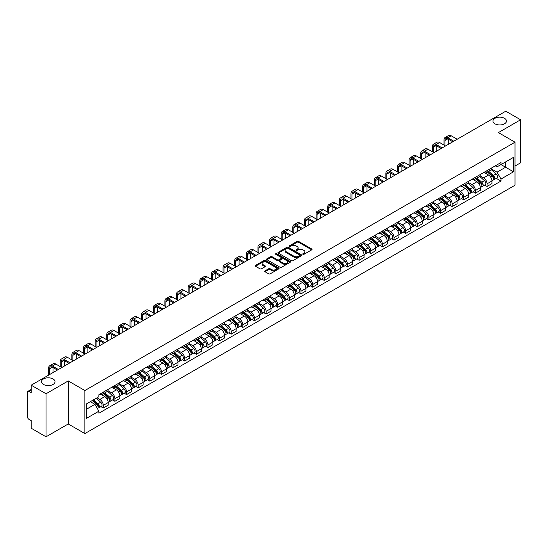 <?xml version="1.0" encoding="UTF-8"?>
<svg xmlns="http://www.w3.org/2000/svg" width="548" height="548" viewBox="0 0 548 548"><rect width="100%" height="100%" fill="white"/><g stroke="black" fill="none" stroke-linecap="round" stroke-linejoin="round"><path stroke-width="0.82" d="M302.948 254.32A0.726 0.418 0 0 0 303.969 254.32L311.744 249.833A1.034 0.596 0 0 0 312.045 249.409A1.034 0.596 0 0 0 311.744 248.991L298.571 241.387A1.034 0.596 0 0 0 297.112 241.387L289.337 245.874A0.726 0.418 0 0 0 290.358 246.463L291.365 245.881A3.309 1.911 0 0 1 296.05 245.881L297.146 246.518A3.309 1.911 0 0 1 298.119 247.867A3.309 1.911 0 0 1 297.146 249.224L296.139 249.799A0.726 0.418 0 0 0 297.167 250.395L298.174 249.813A3.309 1.911 0 0 1 302.852 249.813L303.948 250.443A3.309 1.911 0 0 1 304.921 251.799A3.309 1.911 0 0 1 303.948 253.149L302.948 253.731A0.726 0.418 0 0 0 302.948 254.32L302.948 253.731M53.046 378.949A6.747 3.898 0 0 0 45.69 378.106A6.747 3.898 0 0 0 41.525 381.703A6.747 3.898 0 0 0 43.504 384.456A6.747 3.898 0 0 0 50.854 385.306A6.747 3.898 0 0 0 55.019 381.703A6.747 3.898 0 0 0 53.046 378.949M504.496 118.306A6.747 3.898 0 0 0 497.146 117.464A6.747 3.898 0 0 0 492.981 121.06A6.747 3.898 0 0 0 494.954 123.814A6.747 3.898 0 0 0 502.31 124.656A6.747 3.898 0 0 0 506.475 121.06A6.747 3.898 0 0 0 504.496 118.306M264.985 270.87A1.034 0.596 0 0 0 264.684 271.294A1.034 0.596 0 0 0 264.985 271.719L268.684 273.849A1.034 0.596 0 0 0 270.143 273.849L278.781 268.863A1.034 0.596 0 0 0 279.083 268.445A1.034 0.596 0 0 0 278.781 268.02L265.609 260.416A1.034 0.596 0 0 0 264.143 260.416L255.512 265.403A1.034 0.596 0 0 0 255.21 265.821A1.034 0.596 0 0 0 255.512 266.246L259.971 268.821A1.034 0.596 0 0 0 261.437 268.821L265.136 266.691A1.034 0.596 0 0 0 265.438 266.266A1.034 0.596 0 0 0 265.136 265.842L262.917 264.568A2.767 1.596 0 0 1 262.108 263.437A2.767 1.596 0 0 1 263.821 261.958A2.767 1.596 0 0 1 266.835 262.307L275.507 267.314A2.767 1.596 0 0 1 276.315 268.445A2.767 1.596 0 0 1 274.61 269.917A2.767 1.596 0 0 1 271.589 269.575L270.143 268.739A1.034 0.596 0 0 0 268.684 268.739L264.985 270.87L264.985 271.719M84.878 390.525L68.253 380.929L46.039 393.759L31.202 385.189L505.763 111.203L520.6 119.772L498.385 132.595L515.01 142.192L84.878 390.525L84.878 433.571L515.01 185.231L515.01 142.192M291.44 260.711A1.034 0.596 0 0 0 292.899 260.711L301.537 255.724A1.034 0.596 0 0 0 301.838 255.306A1.034 0.596 0 0 0 301.537 254.882L288.364 247.278A1.034 0.596 0 0 0 286.899 247.278L278.268 252.265A1.034 0.596 0 0 0 277.966 252.683A1.034 0.596 0 0 0 278.268 253.108L291.44 260.711M276.034 254.478A0.726 0.418 0 0 1 276.767 254.58L276.767 253.717L290.159 261.451A1.034 0.596 0 0 1 290.461 261.876A1.034 0.596 0 0 1 290.159 262.293L281.521 267.28A1.034 0.596 0 0 1 280.062 267.28L266.89 259.677L266.89 258.834A1.034 0.596 0 0 0 266.588 259.252A1.034 0.596 0 0 0 266.89 259.677M266.89 258.834L270.582 256.697A1.034 0.596 0 0 1 272.048 256.697L277.391 259.779A1.034 0.596 0 0 0 278.85 259.779L281.302 258.368A1.034 0.596 0 0 0 281.61 257.944A1.034 0.596 0 0 0 281.302 257.519L275.74 254.313A0.726 0.418 0 0 1 276.767 253.717M46.039 393.759L46.039 436.797L31.202 428.228L31.202 420.611L28.893 419.282A2.11 1.219 -120 0 1 27.4 416.699L27.4 392.334A2.11 1.219 -120 0 1 27.838 391.368L31.202 389.429M515.01 166.037L520.6 162.811L520.6 119.772M46.039 436.797L68.253 423.967L84.878 433.571M31.202 385.189L31.202 392.806L28.893 391.478A2.11 1.219 -120 0 0 27.838 391.368M487.056 170.599A4.85 2.802 60 0 1 486.049 172.778L490.967 169.935A4.85 2.802 -120 0 0 491.974 167.757M480.069 175.819L483.624 177.874A4.85 2.802 60 0 1 487.056 183.813L491.974 180.97A4.85 2.802 -120 0 0 488.542 175.031L485.021 172.997M491.974 180.97L491.974 183.594L487.056 186.436L484.692 185.073M486.049 172.778A4.85 2.802 60 0 1 483.665 172.558M487.056 183.813L487.056 186.436M475.424 177.312A4.85 2.802 60 0 1 474.417 179.491L479.342 176.648A4.85 2.802 -120 0 0 480.343 174.47M473.068 191.786L475.424 193.149L480.343 190.314L480.343 187.683A4.85 2.802 -120 0 0 476.918 181.744L473.397 179.71M474.417 179.491A4.85 2.802 60 0 1 472.034 179.271M468.444 182.532L471.992 184.587A4.85 2.802 60 0 1 475.424 190.526L475.424 193.149M463.793 184.025A4.85 2.802 60 0 1 462.793 186.204L467.711 183.361A4.85 2.802 -120 0 0 468.718 181.189M461.437 198.506L463.793 199.862L468.718 197.027L468.718 194.396A4.85 2.802 -120 0 0 465.286 188.457L461.765 186.43M462.793 186.204A4.85 2.802 60 0 1 460.402 185.984M456.813 189.252L460.368 191.3A4.85 2.802 60 0 1 463.793 197.239L463.793 199.862M452.169 190.738A4.85 2.802 60 0 1 451.162 192.917L456.08 190.081A4.85 2.802 -120 0 0 457.087 187.902M449.805 205.219L452.169 206.582L457.087 203.74L457.087 201.116A4.85 2.802 -120 0 0 453.655 195.177L450.134 193.143M451.162 192.917A4.85 2.802 60 0 1 448.778 192.697M445.182 195.965L448.737 198.013A4.85 2.802 60 0 1 452.169 203.952L452.169 206.582M440.537 197.458A4.85 2.802 60 0 1 439.53 199.63L444.455 196.794A4.85 2.802 -120 0 0 445.456 194.615M438.181 211.932L440.537 213.295L445.456 210.453L445.456 207.829A4.85 2.802 -120 0 0 442.031 201.89L438.51 199.856M439.53 199.63A4.85 2.802 60 0 1 437.146 199.41M433.557 202.678L437.105 204.726A4.85 2.802 60 0 1 440.537 210.665L440.537 213.295M428.906 204.171A4.85 2.802 60 0 1 427.906 206.349L432.824 203.507A4.85 2.802 -120 0 0 433.824 201.328M426.55 218.645L428.906 220.008L433.831 217.166L433.831 214.542A4.85 2.802 -120 0 0 430.399 208.603L426.878 206.569M427.906 206.349A4.85 2.802 60 0 1 425.515 206.13M421.926 209.391L425.481 211.446A4.85 2.802 60 0 1 428.906 217.385L428.906 220.008M417.281 210.884A4.85 2.802 60 0 1 416.275 213.062L421.193 210.22A4.85 2.802 -120 0 0 422.2 208.041M414.918 225.358L417.281 226.721L422.2 223.879L422.2 221.255A4.85 2.802 -120 0 0 418.768 215.316L415.247 213.282M416.275 213.062A4.85 2.802 60 0 1 413.884 212.843M410.294 216.104L413.85 218.159A4.85 2.802 60 0 1 417.281 224.098L417.281 226.721M405.65 217.597A4.85 2.802 60 0 1 404.643 219.775L409.562 216.933A4.85 2.802 -120 0 0 410.568 214.754M403.287 232.071L405.65 233.434L410.568 230.598L410.568 227.968A4.85 2.802 -120 0 0 407.143 222.029L403.616 219.995M404.643 219.775A4.85 2.802 60 0 1 402.259 219.556M398.663 222.817L402.218 224.872A4.85 2.802 60 0 1 405.65 230.811L405.65 233.434M394.019 224.31A4.85 2.802 60 0 1 393.019 226.488L397.937 223.646A4.85 2.802 -120 0 0 398.937 221.474M391.662 238.791L394.019 240.147L398.937 237.311L398.937 234.681A4.85 2.802 -120 0 0 395.512 228.742L391.991 226.714M393.019 226.488A4.85 2.802 60 0 1 390.628 226.269M387.039 229.537L390.594 231.585A4.85 2.802 60 0 1 394.019 237.524L394.019 240.147M382.388 231.023A4.85 2.802 60 0 1 381.387 233.201L386.306 230.359A4.85 2.802 -120 0 0 387.313 228.187M380.031 245.504L382.388 246.867L387.313 244.024L387.313 241.401A4.85 2.802 -120 0 0 383.881 235.462L380.36 233.427M381.387 233.201A4.85 2.802 60 0 1 378.997 232.982M375.407 236.25L378.963 238.298A4.85 2.802 60 0 1 382.388 244.237L382.388 246.867M370.763 237.743A4.85 2.802 60 0 1 369.756 239.914L374.674 237.079A4.85 2.802 -120 0 0 375.681 234.9M368.4 252.217L370.763 253.58L375.681 250.737L375.681 248.114A4.85 2.802 -120 0 0 372.25 242.175L368.729 240.14M369.756 239.914A4.85 2.802 60 0 1 367.372 239.695M363.776 242.963L367.331 245.011A4.85 2.802 60 0 1 370.763 250.95L370.763 253.58M359.132 244.456A4.85 2.802 60 0 1 358.125 246.627L363.05 243.792A4.85 2.802 -120 0 0 364.05 241.613M356.775 258.93L359.132 260.293L364.05 257.45L364.05 254.827A4.85 2.802 -120 0 0 360.625 248.888L357.104 246.853M358.125 246.627A4.85 2.802 60 0 1 355.741 246.415M352.152 249.676L355.7 251.731A4.85 2.802 60 0 1 359.132 257.67L359.132 260.293M347.501 251.169A4.85 2.802 60 0 1 346.5 253.347L351.419 250.505A4.85 2.802 -120 0 0 352.426 248.326M345.144 265.643L347.501 267.006L352.426 264.163L352.426 261.54A4.85 2.802 -120 0 0 348.994 255.601L345.473 253.566M346.5 253.347A4.85 2.802 60 0 1 344.11 253.128M340.52 256.389L344.076 258.444A4.85 2.802 60 0 1 347.501 264.383L347.501 267.006M335.876 257.882A4.85 2.802 60 0 1 334.869 260.06L339.787 257.218A4.85 2.802 -120 0 0 340.794 255.039M333.513 272.356L335.876 273.719L340.794 270.876L340.794 268.253A4.85 2.802 -120 0 0 337.363 262.314L333.842 260.279M334.869 260.06A4.85 2.802 60 0 1 332.485 259.841M328.889 263.102L332.444 265.157A4.85 2.802 60 0 1 335.876 271.096L335.876 273.719M324.245 264.595A4.85 2.802 60 0 1 323.238 266.773L328.163 263.931A4.85 2.802 -120 0 0 329.163 261.752M321.888 279.076L324.245 280.432L329.163 277.596L329.163 274.966A4.85 2.802 -120 0 0 325.738 269.027L322.21 266.992M323.238 266.773A4.85 2.802 60 0 1 320.854 266.554M317.265 269.815L320.813 271.87A4.85 2.802 60 0 1 324.245 277.809L324.245 280.432M312.613 271.308A4.85 2.802 60 0 1 311.613 273.486L316.532 270.644A4.85 2.802 -120 0 0 317.532 268.472M310.257 285.789L312.613 287.145L317.539 284.309L317.539 281.686A4.85 2.802 -120 0 0 314.107 275.74L310.586 273.712M311.613 273.486A4.85 2.802 60 0 1 309.223 273.267M305.633 276.535L309.188 278.583A4.85 2.802 60 0 1 312.613 284.522L312.613 287.145M300.989 278.021A4.85 2.802 60 0 1 299.982 280.199L304.9 277.363A4.85 2.802 -120 0 0 305.907 275.185M298.626 292.502L300.989 293.865L305.907 291.022L305.907 288.399A4.85 2.802 -120 0 0 302.475 282.46L298.955 280.425M299.982 280.199A4.85 2.802 60 0 1 297.591 279.98M294.002 283.248L297.557 285.296A4.85 2.802 60 0 1 300.989 291.235L300.989 293.865M289.358 284.741A4.85 2.802 60 0 1 288.351 286.912L293.269 284.076A4.85 2.802 -120 0 0 294.276 281.898M286.994 299.215L289.358 300.578L294.276 297.735L294.276 295.112A4.85 2.802 -120 0 0 290.844 289.173L287.323 287.138M288.351 286.912A4.85 2.802 60 0 1 285.967 286.693M282.371 289.961L285.926 292.009A4.85 2.802 60 0 1 289.358 297.954L289.358 300.578M277.726 291.454A4.85 2.802 60 0 1 276.726 293.632L281.645 290.789A4.85 2.802 -120 0 0 282.645 288.611M275.37 305.928L277.726 307.291L282.645 304.448L282.645 301.825A4.85 2.802 -120 0 0 279.22 295.886L275.699 293.851M276.726 293.632A4.85 2.802 60 0 1 274.336 293.413M270.746 296.674L274.301 298.729A4.85 2.802 60 0 1 277.726 304.667L277.726 307.291M266.095 298.167A4.85 2.802 60 0 1 265.095 300.345L270.013 297.502A4.85 2.802 -120 0 0 271.02 295.324M263.739 312.641L266.095 314.004L271.02 311.161L271.02 308.538A4.85 2.802 -120 0 0 267.588 302.599L264.067 300.564M265.095 300.345A4.85 2.802 60 0 1 262.704 300.126M259.115 303.387L262.67 305.442A4.85 2.802 60 0 1 266.095 311.38L266.095 314.004M254.471 304.88A4.85 2.802 60 0 1 253.464 307.058L258.382 304.215A4.85 2.802 -120 0 0 259.389 302.037M252.107 319.354L254.471 320.717L259.389 317.881L259.389 315.251A4.85 2.802 -120 0 0 255.957 309.312L252.436 307.277M253.464 307.058A4.85 2.802 60 0 1 251.08 306.839M247.484 310.1L251.039 312.155A4.85 2.802 60 0 1 254.471 318.093L254.471 320.717M242.839 311.593A4.85 2.802 60 0 1 241.832 313.771L246.758 310.928A4.85 2.802 -120 0 0 247.758 308.757M240.483 326.074L242.839 327.43L247.758 324.594L247.758 321.971A4.85 2.802 -120 0 0 244.333 316.025L240.812 313.997M241.832 313.771A4.85 2.802 60 0 1 239.449 313.552M235.859 316.819L239.408 318.868A4.85 2.802 60 0 1 242.839 324.806L242.839 327.43M231.208 318.306A4.85 2.802 60 0 1 230.208 320.484L235.126 317.648A4.85 2.802 -120 0 0 236.133 315.47M228.852 332.787L231.208 334.15L236.133 331.307L236.133 328.684A4.85 2.802 -120 0 0 232.701 322.745L229.18 320.71M230.208 320.484A4.85 2.802 60 0 1 227.817 320.265M224.228 323.532L227.783 325.581A4.85 2.802 60 0 1 231.208 331.519L231.208 334.15M219.584 325.026A4.85 2.802 60 0 1 218.577 327.197L223.495 324.361A4.85 2.802 -120 0 0 224.502 322.183M217.22 339.5L219.584 340.863L224.502 338.02L224.502 335.397A4.85 2.802 -120 0 0 221.07 329.458L217.549 327.423M218.577 327.197A4.85 2.802 60 0 1 216.186 326.978M212.597 330.245L216.152 332.294A4.85 2.802 60 0 1 219.584 338.239L219.584 340.863M207.952 331.739A4.85 2.802 60 0 1 206.945 333.917L211.871 331.074A4.85 2.802 -120 0 0 212.871 328.896M205.596 346.213L207.952 347.576L212.871 344.733L212.871 342.11A4.85 2.802 -120 0 0 209.446 336.171L205.918 334.136M206.945 333.917A4.85 2.802 60 0 1 204.562 333.698M200.972 336.958L204.52 339.013A4.85 2.802 60 0 1 207.952 344.952L207.952 347.576M196.321 338.452A4.85 2.802 60 0 1 195.321 340.63L200.239 337.787A4.85 2.802 -120 0 0 201.239 335.609M193.965 352.926L196.321 354.289L201.239 351.446L201.239 348.823A4.85 2.802 -120 0 0 197.814 342.884L194.293 340.849M195.321 340.63A4.85 2.802 60 0 1 192.93 340.411M189.341 343.671L192.896 345.726A4.85 2.802 60 0 1 196.321 351.665L196.321 354.289M184.69 345.165A4.85 2.802 60 0 1 183.69 347.343L188.608 344.5A4.85 2.802 -120 0 0 189.615 342.322M182.333 359.639L184.697 361.002L189.615 358.166L189.615 355.536A4.85 2.802 -120 0 0 186.183 349.597L182.662 347.562M183.69 347.343A4.85 2.802 60 0 1 181.299 347.124M177.71 350.384L181.265 352.439A4.85 2.802 60 0 1 184.697 358.378L184.697 361.002M173.065 351.878A4.85 2.802 60 0 1 172.058 354.056L176.977 351.213A4.85 2.802 -120 0 0 177.984 349.042M170.702 366.359L173.065 367.715L177.984 364.879L177.984 362.249A4.85 2.802 -120 0 0 174.552 356.31L171.031 354.282M172.058 354.056A4.85 2.802 60 0 1 169.674 353.837M166.078 357.104L169.633 359.152A4.85 2.802 60 0 1 173.065 365.091L173.065 367.715M161.434 358.591A4.85 2.802 60 0 1 160.427 360.769L165.352 357.926A4.85 2.802 -120 0 0 166.352 355.755M159.078 373.072L161.434 374.435L166.352 371.592L166.352 368.968A4.85 2.802 -120 0 0 162.927 363.029L159.406 360.995M160.427 360.769A4.85 2.802 60 0 1 158.043 360.55M154.454 363.817L158.009 365.865A4.85 2.802 60 0 1 161.434 371.804L161.434 374.435M149.803 365.31A4.85 2.802 60 0 1 148.803 367.482L153.721 364.646A4.85 2.802 -120 0 0 154.728 362.468M147.446 379.785L149.803 381.148L154.728 378.305L154.728 375.681A4.85 2.802 -120 0 0 151.296 369.742L147.775 367.708M148.803 367.482A4.85 2.802 60 0 1 146.412 367.263M142.823 370.53L146.378 372.578A4.85 2.802 60 0 1 149.803 378.517L149.803 381.148M138.178 372.024A4.85 2.802 60 0 1 137.171 374.195L142.09 371.359A4.85 2.802 -120 0 0 143.097 369.181M135.815 386.498L138.178 387.861L143.097 385.018L143.097 382.394A4.85 2.802 -120 0 0 139.665 376.455L136.144 374.421M137.171 374.195A4.85 2.802 60 0 1 134.787 373.983M131.191 377.243L134.746 379.298A4.85 2.802 60 0 1 138.178 385.237L138.178 387.861M126.547 378.737A4.85 2.802 60 0 1 125.54 380.915L130.465 378.072A4.85 2.802 -120 0 0 131.465 375.894M124.191 393.211L126.547 394.574L131.465 391.731L131.465 389.107A4.85 2.802 -120 0 0 128.04 383.168L124.519 381.134M125.54 380.915A4.85 2.802 60 0 1 123.156 380.696M119.567 383.956L123.115 386.011A4.85 2.802 60 0 1 126.547 391.95L126.547 394.574M114.916 385.45A4.85 2.802 60 0 1 113.916 387.628L118.834 384.785A4.85 2.802 -120 0 0 119.841 382.607M112.559 399.924L114.916 401.287L119.841 398.451L119.841 395.82A4.85 2.802 -120 0 0 116.409 389.881L112.888 387.847M113.916 387.628A4.85 2.802 60 0 1 111.525 387.409M107.935 390.669L111.491 392.724A4.85 2.802 60 0 1 114.916 398.663L114.916 401.287M103.291 392.163A4.85 2.802 60 0 1 102.284 394.341L107.203 391.498A4.85 2.802 -120 0 0 108.209 389.32M100.928 406.643L103.291 408L108.209 405.164L108.209 402.533A4.85 2.802 -120 0 0 104.778 396.594L101.257 394.567M102.284 394.341A4.85 2.802 60 0 1 99.894 394.122M97.023 397.8L99.859 399.437A4.85 2.802 60 0 1 103.291 405.376L103.291 408M495.289 165.845L497.043 166.852L513.517 157.345L505.619 161.907L505.619 167.243L497.043 172.188L491.7 169.106M86.365 409.294L94.941 404.342L98.893 411.185L86.365 418.419L86.365 403.958L98.893 396.725L98.893 394.704L500.995 162.551L500.995 164.571L513.517 171.805L500.995 179.032L497.043 172.188M513.517 157.345L513.517 171.805M98.893 411.185L98.893 413.213L500.995 181.059L500.995 179.032M68.253 380.929L68.253 423.967M94.941 404.342L90.317 401.677M496.324 178.36L500.995 181.059M303.236 254.423L303.948 254.012A3.309 1.911 0 0 0 304.921 252.655L304.921 251.799M298.119 247.867L298.119 248.73A3.309 1.911 0 0 1 297.146 250.08L296.427 250.498M311.73 249.84L298.571 242.243A1.034 0.596 0 0 0 297.112 242.243L289.625 246.566M301.523 255.731L288.364 248.141A1.034 0.596 0 0 0 286.899 248.141L278.281 253.114L278.268 252.265M299.708 255.601A0.726 0.418 0 0 0 299.708 255.005L288.145 248.333A0.726 0.418 0 0 0 287.125 248.333L286.063 248.943A3.309 1.911 0 0 0 285.09 250.299A3.309 1.911 0 0 0 286.063 251.648L293.961 256.211A3.309 1.911 0 0 0 298.646 256.211L299.708 255.601L299.708 256.457A0.726 0.418 0 0 0 299.92 256.163L299.92 255.306M285.09 250.299L285.09 251.162A3.309 1.911 0 0 0 286.063 252.512L286.063 251.648M299.708 256.457L298.646 257.074A3.309 1.911 0 0 1 293.961 257.074L286.063 252.512M266.903 259.684L270.582 257.56L270.582 256.697M281.61 257.944L281.61 258.807A1.034 0.596 0 0 1 281.302 259.225L278.85 260.643A1.034 0.596 0 0 1 277.391 260.643L272.048 257.56A1.034 0.596 0 0 0 270.582 257.56M276.767 254.58L290.145 262.307M282.932 262.985A2.767 1.596 0 0 0 285.946 263.328A2.767 1.596 0 0 0 287.659 261.855A2.767 1.596 0 0 0 286.844 260.725L283.796 258.957A1.034 0.596 0 0 0 282.33 258.957L279.877 260.375A1.034 0.596 0 0 0 279.576 260.793A1.034 0.596 0 0 0 279.877 261.218L282.932 262.985L282.932 263.841A2.767 1.596 0 0 0 285.946 264.191A2.767 1.596 0 0 0 287.659 262.711L287.659 261.855M279.576 260.793L279.576 261.656A1.034 0.596 0 0 0 279.877 262.081L279.877 261.218M282.932 263.841L279.877 262.081M276.315 268.445L276.315 269.301A2.767 1.596 0 0 1 274.61 270.781A2.767 1.596 0 0 1 271.589 270.431L270.143 269.602A1.034 0.596 0 0 0 268.684 269.602L264.999 271.726M262.108 263.437L262.108 264.3A2.767 1.596 0 0 0 262.917 265.424L262.917 264.568M265.136 265.842L265.136 266.691L262.917 265.424M278.768 268.876L265.609 261.28A1.034 0.596 0 0 0 264.143 261.28L255.526 266.253M487.391 172.004L492.131 176.23A2.637 1.521 60 0 1 492.953 180.306L491.974 180.874M487.515 172.113L489.748 173.401M487.871 171.723L493.138 176.429A1.267 0.733 60 0 1 493.536 178.388A1.267 0.733 60 0 1 493.426 178.436M488.658 171.271L493.399 175.497A2.637 1.521 60 0 1 494.221 179.573A2.637 1.521 60 0 1 493.426 179.662M491.303 169.681L496.077 173.949A2.637 1.521 60 0 1 496.906 178.025L494.221 179.573M444.969 145.617L444.969 140.494A3.952 2.281 60 0 1 445.791 138.685A3.952 2.281 60 0 1 447.771 138.877L452.799 141.781M457.196 139.247L451.196 135.781A5.322 3.076 -120 0 0 448.538 135.514L445.106 137.493A5.322 3.076 -120 0 0 444.003 139.932L444.003 145.056M453.771 141.226L447.771 137.76A5.322 3.076 -120 0 0 445.106 137.493M448.401 144.323L448.401 139.247M475.76 178.716L480.5 182.943A2.637 1.521 60 0 1 481.329 187.019L480.343 187.587M475.883 178.826L478.116 180.114M476.239 178.443L481.514 183.142A1.267 0.733 60 0 1 481.911 185.101A1.267 0.733 60 0 1 481.795 185.149M477.027 177.984L481.767 182.21A2.637 1.521 60 0 1 482.596 186.286A2.637 1.521 60 0 1 481.802 186.375M479.671 176.394L484.453 180.662A2.637 1.521 60 0 1 485.281 184.738L482.596 186.286M464.129 185.43L468.869 189.656A2.637 1.521 60 0 1 469.698 193.732L468.711 194.3M464.259 185.539L466.485 186.827M464.608 185.156L469.883 189.861A1.267 0.733 60 0 1 470.28 191.814A1.267 0.733 60 0 1 470.163 191.862M465.396 184.697L470.136 188.93A2.637 1.521 60 0 1 470.965 192.999A2.637 1.521 60 0 1 470.17 193.088M468.04 183.114L472.821 187.375A2.637 1.521 60 0 1 473.65 191.451L470.965 192.999M433.345 152.33L433.345 147.207A3.952 2.281 60 0 1 434.16 145.398A3.952 2.281 60 0 1 436.14 145.59L441.167 148.501M445.572 145.96L439.565 142.494A5.322 3.076 -120 0 0 436.907 142.233L433.475 144.213A5.322 3.076 -120 0 0 432.372 146.645L432.372 151.769M442.14 147.939L436.14 144.473A5.322 3.076 -120 0 0 433.475 144.213M436.77 151.036L436.77 145.96M421.713 159.043L421.713 153.919A3.952 2.281 60 0 1 422.535 152.111A3.952 2.281 60 0 1 424.508 152.31L429.543 155.214M433.941 152.673L427.94 149.207A5.322 3.076 -120 0 0 425.275 148.946L421.85 150.926A5.322 3.076 -120 0 0 420.748 153.365L420.748 158.482M430.509 154.652L424.508 151.186A5.322 3.076 -120 0 0 421.85 150.926M425.145 157.749L425.145 152.673M452.504 192.143L457.244 196.369A2.637 1.521 60 0 1 458.066 200.445L457.087 201.013M452.627 192.259L454.861 193.547M452.984 191.869L458.251 196.574A1.267 0.733 60 0 1 458.649 198.527A1.267 0.733 60 0 1 458.532 198.575M453.771 191.41L458.512 195.643A2.637 1.521 60 0 1 459.334 199.719A2.637 1.521 60 0 1 458.539 199.801M456.416 189.827L461.19 194.088A2.637 1.521 60 0 1 462.019 198.164L459.334 199.719M440.873 198.856L445.613 203.089A2.637 1.521 60 0 1 446.442 207.165L445.456 207.726M440.996 198.972L443.229 200.26M441.352 198.582L446.627 203.287A1.267 0.733 60 0 1 447.024 205.247A1.267 0.733 60 0 1 446.908 205.288M442.14 198.129L446.88 202.356A2.637 1.521 60 0 1 447.709 206.432A2.637 1.521 60 0 1 446.908 206.514M444.784 196.54L449.565 200.808A2.637 1.521 60 0 1 450.388 204.884L447.709 206.432M429.242 205.575L433.982 209.802A2.637 1.521 60 0 1 434.811 213.878L433.824 214.446M429.372 205.685L431.598 206.973M429.721 205.294L434.996 210A1.267 0.733 60 0 1 435.393 211.96A1.267 0.733 60 0 1 435.276 212.001M430.509 204.842L435.249 209.069A2.637 1.521 60 0 1 436.078 213.145A2.637 1.521 60 0 1 435.283 213.227M433.153 203.253L437.934 207.521A2.637 1.521 60 0 1 438.763 211.596L436.078 213.145M410.082 165.756L410.082 160.633A3.952 2.281 60 0 1 410.904 158.824A3.952 2.281 60 0 1 412.877 159.023L417.912 161.927M422.309 159.386L416.309 155.92A5.322 3.076 -120 0 0 413.644 155.659L410.219 157.639A5.322 3.076 -120 0 0 409.116 160.078L409.116 165.195M418.884 161.365L412.877 157.899A5.322 3.076 -120 0 0 410.219 157.639M413.514 164.469L413.514 159.386M398.458 172.469L398.458 167.352A3.952 2.281 60 0 1 399.273 165.537A3.952 2.281 60 0 1 401.252 165.736L406.28 168.64M410.678 166.099L404.677 162.64A5.322 3.076 -120 0 0 402.02 162.372L398.588 164.352A5.322 3.076 -120 0 0 397.485 166.791L397.485 171.914M407.253 168.078L401.252 164.619A5.322 3.076 -120 0 0 398.588 164.352M401.883 171.182L401.883 166.099M386.826 179.182L386.826 174.065A3.952 2.281 60 0 1 387.648 172.25A3.952 2.281 60 0 1 389.621 172.449L394.656 175.353M399.054 172.812L393.053 169.353A5.322 3.076 -120 0 0 390.388 169.085L386.957 171.065A5.322 3.076 -120 0 0 385.861 173.504L385.861 178.627M395.622 174.791L389.621 171.332A5.322 3.076 -120 0 0 386.957 171.065M390.258 177.894L390.258 172.812M417.617 212.288L422.35 216.515A2.637 1.521 60 0 1 423.179 220.591L422.2 221.159M417.74 212.398L419.974 213.686M418.09 212.008L423.364 216.713A1.267 0.733 60 0 1 423.762 218.673A1.267 0.733 60 0 1 423.645 218.721M418.884 211.555L423.618 215.782A2.637 1.521 60 0 1 424.447 219.858A2.637 1.521 60 0 1 423.652 219.94M421.522 209.966L426.303 214.234A2.637 1.521 60 0 1 427.132 218.31L424.447 219.858M375.195 185.902L375.195 180.778A3.952 2.281 60 0 1 376.017 178.97A3.952 2.281 60 0 1 377.99 179.162L383.025 182.066M387.422 179.532L381.422 176.066A5.322 3.076 -120 0 0 378.757 175.798L375.332 177.778A5.322 3.076 -120 0 0 374.229 180.217L374.229 185.34M383.99 181.511L377.99 178.045A5.322 3.076 -120 0 0 375.332 177.778M378.627 184.608L378.627 179.532M405.986 219.001L410.726 223.228A2.637 1.521 60 0 1 411.555 227.304L410.568 227.872M406.109 219.111L408.342 220.399M406.465 218.727L411.74 223.426A1.267 0.733 60 0 1 412.13 225.386A1.267 0.733 60 0 1 412.021 225.434M407.253 218.268L411.993 222.495A2.637 1.521 60 0 1 412.822 226.571A2.637 1.521 60 0 1 412.021 226.66M409.897 216.679L414.678 220.947A2.637 1.521 60 0 1 415.5 225.023L412.822 226.571M363.571 192.615L363.571 187.491A3.952 2.281 60 0 1 364.386 185.683A3.952 2.281 60 0 1 366.365 185.875L371.393 188.779M375.791 186.245L369.79 182.779A5.322 3.076 -120 0 0 367.133 182.518L363.701 184.498A5.322 3.076 -120 0 0 362.598 186.93L362.598 192.053M372.366 188.224L366.365 184.758A5.322 3.076 -120 0 0 363.701 184.498M366.996 191.321L366.996 186.245M394.355 225.714L399.095 229.941A2.637 1.521 60 0 1 399.924 234.017L398.937 234.585M394.485 225.824L396.711 227.112M394.834 225.44L400.109 230.146A1.267 0.733 60 0 1 400.506 232.099A1.267 0.733 60 0 1 400.389 232.147M395.622 224.981L400.362 229.208A2.637 1.521 60 0 1 401.191 233.284A2.637 1.521 60 0 1 400.396 233.373M398.266 223.399L403.047 227.66A2.637 1.521 60 0 1 403.876 231.736L401.191 233.284M351.939 199.328L351.939 194.204A3.952 2.281 60 0 1 352.754 192.396A3.952 2.281 60 0 1 354.734 192.595L359.769 195.499M364.167 192.958L358.166 189.492A5.322 3.076 -120 0 0 355.501 189.231L352.069 191.211A5.322 3.076 -120 0 0 350.967 193.643L350.967 198.766M360.735 194.937L354.734 191.471A5.322 3.076 -120 0 0 352.069 191.211M355.364 198.034L355.364 192.958M382.73 232.427L387.463 236.654A2.637 1.521 60 0 1 388.292 240.73L387.313 241.298M382.853 232.537L385.086 233.825M383.203 232.153L388.477 236.859A1.267 0.733 60 0 1 388.875 238.812A1.267 0.733 60 0 1 388.758 238.859M383.997 231.694L388.731 235.928A2.637 1.521 60 0 1 389.56 240.003A2.637 1.521 60 0 1 388.765 240.086M386.635 230.112L391.416 234.373A2.637 1.521 60 0 1 392.245 238.449L389.56 240.003M340.308 206.041L340.308 200.917A3.952 2.281 60 0 1 341.13 199.109A3.952 2.281 60 0 1 343.103 199.308L348.138 202.212M352.535 199.671L346.535 196.205A5.322 3.076 -120 0 0 343.87 195.944L340.445 197.924A5.322 3.076 -120 0 0 339.342 200.363L339.342 205.479M349.103 201.65L343.103 198.184A5.322 3.076 -120 0 0 340.445 197.924M343.74 204.746L343.74 199.671M371.099 239.14L375.839 243.374A2.637 1.521 60 0 1 376.661 247.449L375.681 248.011M371.222 239.257L373.455 240.545M371.578 238.866L376.846 243.572A1.267 0.733 60 0 1 377.243 245.525A1.267 0.733 60 0 1 377.134 245.573M372.366 238.407L377.106 242.641A2.637 1.521 60 0 1 377.928 246.716A2.637 1.521 60 0 1 377.134 246.799M375.01 236.825L379.785 241.093A2.637 1.521 60 0 1 380.613 245.168L377.928 246.716M328.677 212.754L328.677 207.63A3.952 2.281 60 0 1 329.499 205.822A3.952 2.281 60 0 1 331.478 206.021L336.506 208.925M340.904 206.384L334.903 202.918A5.322 3.076 -120 0 0 332.246 202.657L328.814 204.637A5.322 3.076 -120 0 0 327.711 207.076L327.711 212.192M337.479 208.363L331.478 204.904A5.322 3.076 -120 0 0 328.814 204.637M332.109 211.466L332.109 206.384M359.467 245.853L364.208 250.087A2.637 1.521 60 0 1 365.036 254.162L364.05 254.731M359.591 245.97L361.824 247.258M359.947 245.579L365.221 250.285A1.267 0.733 60 0 1 365.619 252.244A1.267 0.733 60 0 1 365.502 252.286M360.735 245.127L365.475 249.354A2.637 1.521 60 0 1 366.304 253.429A2.637 1.521 60 0 1 365.509 253.512M363.379 243.538L368.16 247.806A2.637 1.521 60 0 1 368.989 251.881L366.304 253.429M317.052 219.467L317.052 214.35A3.952 2.281 60 0 1 317.867 212.535A3.952 2.281 60 0 1 319.847 212.734L324.875 215.638M329.28 213.097L323.272 209.637A5.322 3.076 -120 0 0 320.614 209.37L317.182 211.35A5.322 3.076 -120 0 0 316.08 213.789L316.08 218.912M325.848 215.076L319.847 211.617A5.322 3.076 -120 0 0 317.182 211.35M320.477 218.179L320.477 213.097M347.836 252.573L352.576 256.8A2.637 1.521 60 0 1 353.405 260.875L352.419 261.444M347.966 252.683L350.193 253.971M348.316 252.292L353.59 256.998A1.267 0.733 60 0 1 353.987 258.957A1.267 0.733 60 0 1 353.871 258.999M349.103 251.84L353.844 256.067A2.637 1.521 60 0 1 354.672 260.142A2.637 1.521 60 0 1 353.878 260.225M351.748 250.251L356.529 254.519A2.637 1.521 60 0 1 357.358 258.594L354.672 260.142M305.421 226.18L305.421 221.063A3.952 2.281 60 0 1 306.243 219.255A3.952 2.281 60 0 1 308.216 219.447L313.251 222.351M317.648 219.816L311.648 216.35A5.322 3.076 -120 0 0 308.983 216.083L305.558 218.063A5.322 3.076 -120 0 0 304.455 220.501L304.455 225.625M314.216 221.796L308.216 218.33A5.322 3.076 -120 0 0 305.558 218.063M308.853 224.892L308.853 219.816M336.212 259.286L340.952 263.513A2.637 1.521 60 0 1 341.774 267.588L340.794 268.157M336.335 259.396L338.568 260.684M336.691 259.005L341.959 263.711A1.267 0.733 60 0 1 342.356 265.67A1.267 0.733 60 0 1 342.24 265.718M337.479 258.553L342.219 262.78A2.637 1.521 60 0 1 343.041 266.855A2.637 1.521 60 0 1 342.247 266.945M340.116 256.964L344.898 261.232A2.637 1.521 60 0 1 345.726 265.307L343.041 266.855M293.79 232.9L293.79 227.776A3.952 2.281 60 0 1 294.612 225.968A3.952 2.281 60 0 1 296.584 226.16L301.619 229.064M306.017 226.53L300.016 223.063A5.322 3.076 -120 0 0 297.352 222.796L293.927 224.776A5.322 3.076 -120 0 0 292.824 227.215L292.824 232.338M302.585 228.509L296.584 225.043A5.322 3.076 -120 0 0 293.927 224.776M297.221 231.605L297.221 226.53M324.58 265.999L329.321 270.226A2.637 1.521 60 0 1 330.149 274.301L329.163 274.87M324.704 266.109L326.937 267.397M325.06 265.725L330.334 270.431A1.267 0.733 60 0 1 330.732 272.383A1.267 0.733 60 0 1 330.615 272.431M325.848 265.266L330.588 269.493A2.637 1.521 60 0 1 331.417 273.568A2.637 1.521 60 0 1 330.615 273.658M328.492 263.684L333.273 267.945A2.637 1.521 60 0 1 334.095 272.02L331.417 273.568M282.165 239.613L282.165 234.489A3.952 2.281 60 0 1 282.98 232.681A3.952 2.281 60 0 1 284.96 232.879L289.988 235.784M294.386 233.243L288.385 229.776A5.322 3.076 -120 0 0 285.727 229.516L282.295 231.496A5.322 3.076 -120 0 0 281.192 233.928L281.192 239.051M290.961 235.222L284.96 231.756A5.322 3.076 -120 0 0 282.295 231.496M285.59 238.318L285.59 233.243M312.949 272.712L317.689 276.939A2.637 1.521 60 0 1 318.518 281.014L317.532 281.583M313.079 272.822L315.306 274.11M313.429 272.438L318.703 277.144A1.267 0.733 60 0 1 319.1 279.096A1.267 0.733 60 0 1 318.984 279.144M314.216 271.979L318.957 276.213A2.637 1.521 60 0 1 319.785 280.288A2.637 1.521 60 0 1 318.991 280.371M316.86 270.397L321.642 274.658A2.637 1.521 60 0 1 322.471 278.733L319.785 280.288M270.534 246.326L270.534 241.202A3.952 2.281 60 0 1 271.349 239.394A3.952 2.281 60 0 1 273.329 239.592L278.363 242.497M282.761 239.956L276.761 236.489A5.322 3.076 -120 0 0 274.096 236.229L270.664 238.209A5.322 3.076 -120 0 0 269.561 240.647L269.561 245.764M279.329 241.935L273.329 238.469A5.322 3.076 -120 0 0 270.664 238.209M273.966 245.031L273.966 239.956M301.325 279.425L306.058 283.659A2.637 1.521 60 0 1 306.887 287.734L305.907 288.296M301.448 279.542L303.681 280.829M301.797 279.151L307.072 283.857A1.267 0.733 60 0 1 307.469 285.809A1.267 0.733 60 0 1 307.353 285.857M302.592 278.692L307.325 282.926A2.637 1.521 60 0 1 308.154 287.001A2.637 1.521 60 0 1 307.36 287.084M305.229 277.11L310.01 281.377A2.637 1.521 60 0 1 310.839 285.453L308.154 287.001M258.903 253.039L258.903 247.915A3.952 2.281 60 0 1 259.725 246.107A3.952 2.281 60 0 1 261.697 246.305L266.732 249.21M271.13 246.669L265.129 243.202A5.322 3.076 -120 0 0 262.465 242.942L259.04 244.922A5.322 3.076 -120 0 0 257.937 247.36L257.937 252.477M267.698 248.648L261.697 245.182A5.322 3.076 -120 0 0 259.04 244.922M262.334 251.751L262.334 246.669M289.693 286.138L294.434 290.372A2.637 1.521 60 0 1 295.262 294.447L294.276 295.016M289.817 286.255L292.05 287.542M290.173 285.864L295.441 290.57A1.267 0.733 60 0 1 295.838 292.529A1.267 0.733 60 0 1 295.728 292.57M290.961 285.412L295.701 289.639A2.637 1.521 60 0 1 296.53 293.714A2.637 1.521 60 0 1 295.728 293.796M293.605 283.823L298.386 288.09A2.637 1.521 60 0 1 299.208 292.166L296.53 293.714M247.278 259.752L247.278 254.635A3.952 2.281 60 0 1 248.093 252.82A3.952 2.281 60 0 1 250.073 253.018L255.101 255.923M259.499 253.382L253.498 249.922A5.322 3.076 -120 0 0 250.84 249.655L247.408 251.635A5.322 3.076 -120 0 0 246.305 254.073L246.305 259.197M256.074 255.361L250.073 251.902A5.322 3.076 -120 0 0 247.408 251.635M250.703 258.464L250.703 253.382M278.062 292.858L282.802 297.084A2.637 1.521 60 0 1 283.631 301.16L282.645 301.729M278.192 292.968L280.418 294.255M278.542 292.577L283.816 297.283A1.267 0.733 60 0 1 284.213 299.242A1.267 0.733 60 0 1 284.097 299.283M279.329 292.125L284.07 296.352A2.637 1.521 60 0 1 284.898 300.427A2.637 1.521 60 0 1 284.104 300.51M281.973 290.536L286.755 294.803A2.637 1.521 60 0 1 287.584 298.879L284.898 300.427M235.647 266.465L235.647 261.348A3.952 2.281 60 0 1 236.462 259.54A3.952 2.281 60 0 1 238.442 259.731L243.476 262.636M247.874 260.101L241.874 256.635A5.322 3.076 -120 0 0 239.209 256.368L235.777 258.348A5.322 3.076 -120 0 0 234.674 260.786L234.674 265.91M244.442 262.081L238.442 258.615A5.322 3.076 -120 0 0 235.777 258.348M239.072 265.177L239.072 260.101M266.438 299.571L271.171 303.798A2.637 1.521 60 0 1 272 307.873L271.02 308.442M266.561 299.681L268.787 300.968M266.91 299.29L272.185 303.996A1.267 0.733 60 0 1 272.582 305.955A1.267 0.733 60 0 1 272.466 306.003M267.705 298.838L272.438 303.065A2.637 1.521 60 0 1 273.267 307.14A2.637 1.521 60 0 1 272.472 307.229M270.342 297.249L275.123 301.516A2.637 1.521 60 0 1 275.952 305.592L273.267 307.14M224.016 273.185L224.016 268.061A3.952 2.281 60 0 1 224.838 266.253A3.952 2.281 60 0 1 226.81 266.444L231.845 269.349M236.243 266.814L230.242 263.348A5.322 3.076 -120 0 0 227.578 263.081L224.153 265.061A5.322 3.076 -120 0 0 223.05 267.499L223.05 272.623M232.811 268.794L226.81 265.328A5.322 3.076 -120 0 0 224.153 265.061M227.447 271.89L227.447 266.814M254.806 306.284L259.546 310.511A2.637 1.521 60 0 1 260.369 314.586L259.389 315.155M254.93 306.394L257.163 307.681M255.286 306.01L260.553 310.709A1.267 0.733 60 0 1 260.951 312.668A1.267 0.733 60 0 1 260.841 312.716M256.074 305.551L260.814 309.778A2.637 1.521 60 0 1 261.636 313.853A2.637 1.521 60 0 1 260.841 313.942M258.718 303.969L263.492 308.229A2.637 1.521 60 0 1 264.321 312.305L261.636 313.853M212.384 279.898L212.384 274.774A3.952 2.281 60 0 1 213.206 272.966A3.952 2.281 60 0 1 215.186 273.157L220.214 276.069M224.612 273.527L218.611 270.061A5.322 3.076 -120 0 0 215.953 269.801L212.521 271.781A5.322 3.076 -120 0 0 211.418 274.212L211.418 279.336M221.186 275.507L215.186 272.041A5.322 3.076 -120 0 0 212.521 271.781M215.816 278.603L215.816 273.527M243.175 312.997L247.915 317.224A2.637 1.521 60 0 1 248.744 321.299L247.758 321.868M243.298 313.107L245.531 314.394M243.655 312.723L248.929 317.429A1.267 0.733 60 0 1 249.326 319.381A1.267 0.733 60 0 1 249.21 319.429M244.442 312.264L249.182 316.497A2.637 1.521 60 0 1 250.011 320.573A2.637 1.521 60 0 1 249.21 320.655M247.086 310.682L251.868 314.942A2.637 1.521 60 0 1 252.69 319.018L250.011 320.573M200.76 286.611L200.76 281.487A3.952 2.281 60 0 1 201.575 279.679A3.952 2.281 60 0 1 203.555 279.877L208.583 282.782M212.98 280.24L206.98 276.774A5.322 3.076 -120 0 0 204.322 276.514L200.89 278.494A5.322 3.076 -120 0 0 199.787 280.932L199.787 286.049M209.555 282.22L203.555 278.754A5.322 3.076 -120 0 0 200.89 278.494M204.185 285.316L204.185 280.24M231.544 319.71L236.284 323.943A2.637 1.521 60 0 1 237.113 328.012L236.126 328.581M231.674 319.827L233.9 321.114M232.023 319.436L237.298 324.142A1.267 0.733 60 0 1 237.695 326.094A1.267 0.733 60 0 1 237.579 326.142M232.811 318.977L237.551 323.21A2.637 1.521 60 0 1 238.38 327.286A2.637 1.521 60 0 1 237.585 327.368M235.455 317.395L240.236 321.662A2.637 1.521 60 0 1 241.065 325.731L238.38 327.286M189.129 293.324L189.129 288.2A3.952 2.281 60 0 1 189.951 286.392A3.952 2.281 60 0 1 191.923 286.59L196.958 289.495M201.356 286.953L195.355 283.487A5.322 3.076 -120 0 0 192.691 283.227L189.266 285.207A5.322 3.076 -120 0 0 188.163 287.645L188.163 292.762M197.924 288.933L191.923 285.467A5.322 3.076 -120 0 0 189.266 285.207M192.56 292.036L192.56 286.953M219.919 326.423L224.659 330.656A2.637 1.521 60 0 1 225.481 334.732L224.502 335.301M220.043 326.54L222.276 327.827M220.399 326.149L225.666 330.855A1.267 0.733 60 0 1 226.064 332.814A1.267 0.733 60 0 1 225.947 332.855M221.186 325.697L225.927 329.923A2.637 1.521 60 0 1 226.749 333.999A2.637 1.521 60 0 1 225.954 334.081M223.824 324.108L228.605 328.375A2.637 1.521 60 0 1 229.434 332.451L226.749 333.999M177.497 300.037L177.497 294.92A3.952 2.281 60 0 1 178.319 293.105A3.952 2.281 60 0 1 180.292 293.303L185.327 296.208M189.724 293.666L183.724 290.207A5.322 3.076 -120 0 0 181.059 289.94L177.634 291.92A5.322 3.076 -120 0 0 176.531 294.358L176.531 299.482M186.293 295.646L180.292 292.187A5.322 3.076 -120 0 0 177.634 291.92M180.929 298.749L180.929 293.666M208.288 333.143L213.028 337.369A2.637 1.521 60 0 1 213.857 341.445L212.871 342.014M208.411 333.252L210.644 334.54M208.767 332.862L214.042 337.568A1.267 0.733 60 0 1 214.439 339.527A1.267 0.733 60 0 1 214.323 339.568M209.555 332.41L214.295 336.636A2.637 1.521 60 0 1 215.124 340.712A2.637 1.521 60 0 1 214.323 340.794M212.199 330.821L216.981 335.088A2.637 1.521 60 0 1 217.803 339.164L215.124 340.712M165.873 306.75L165.873 301.633A3.952 2.281 60 0 1 166.688 299.825A3.952 2.281 60 0 1 168.668 300.016L173.695 302.921M178.093 300.379L172.093 296.92A5.322 3.076 -120 0 0 169.435 296.653L166.003 298.633A5.322 3.076 -120 0 0 164.9 301.071L164.9 306.195M174.668 302.366L168.668 298.9A5.322 3.076 -120 0 0 166.003 298.633M169.298 305.462L169.298 300.386M196.657 339.856L201.397 344.082A2.637 1.521 60 0 1 202.226 348.158L201.239 348.727M196.787 339.966L199.013 341.253M197.136 339.575L202.411 344.281A1.267 0.733 60 0 1 202.808 346.24A1.267 0.733 60 0 1 202.691 346.288M197.924 339.123L202.664 343.349A2.637 1.521 60 0 1 203.493 347.425A2.637 1.521 60 0 1 202.698 347.514M200.568 337.534L205.349 341.801A2.637 1.521 60 0 1 206.178 345.877L203.493 347.425M154.241 313.47L154.241 308.346A3.952 2.281 60 0 1 155.057 306.538A3.952 2.281 60 0 1 157.036 306.729L162.071 309.634M166.469 307.099L160.468 303.633A5.322 3.076 -120 0 0 157.803 303.366L154.372 305.346A5.322 3.076 -120 0 0 153.269 307.784L153.269 312.908M163.037 309.079L157.036 305.613A5.322 3.076 -120 0 0 154.372 305.346M157.673 312.175L157.673 307.099M185.032 346.569L189.766 350.795A2.637 1.521 60 0 1 190.594 354.871L189.615 355.44M185.156 346.679L187.389 347.966M185.505 346.295L190.779 350.994A1.267 0.733 60 0 1 191.177 352.953A1.267 0.733 60 0 1 191.06 353.001M186.299 345.836L191.033 350.062A2.637 1.521 60 0 1 191.862 354.138A2.637 1.521 60 0 1 191.067 354.227M188.937 344.247L193.718 348.514A2.637 1.521 60 0 1 194.547 352.59L191.862 354.138M142.61 320.183L142.61 315.059A3.952 2.281 60 0 1 143.432 313.251A3.952 2.281 60 0 1 145.405 313.442L150.44 316.354M154.837 313.812L148.837 310.346A5.322 3.076 -120 0 0 146.172 310.086L142.747 312.065A5.322 3.076 -120 0 0 141.644 314.497L141.644 319.621M151.406 315.792L145.405 312.326A5.322 3.076 -120 0 0 142.747 312.065M146.042 318.888L146.042 313.812M173.401 353.282L178.141 357.508A2.637 1.521 60 0 1 178.963 361.584L177.984 362.153M173.524 353.392L175.757 354.679M173.88 353.008L179.148 357.714A1.267 0.733 60 0 1 179.545 359.666A1.267 0.733 60 0 1 179.436 359.714M174.668 352.549L179.408 356.782A2.637 1.521 60 0 1 180.23 360.851A2.637 1.521 60 0 1 179.436 360.94M177.312 350.967L182.087 355.227A2.637 1.521 60 0 1 182.916 359.303L180.23 360.851M130.986 326.896L130.986 321.772A3.952 2.281 60 0 1 131.801 319.964A3.952 2.281 60 0 1 133.781 320.162L138.808 323.067M143.206 320.525L137.206 317.059A5.322 3.076 -120 0 0 134.548 316.799L131.116 318.778A5.322 3.076 -120 0 0 130.013 321.217L130.013 326.334M139.781 322.505L133.781 319.039A5.322 3.076 -120 0 0 131.116 318.778M134.411 325.601L134.411 320.525M161.77 359.995L166.51 364.221A2.637 1.521 60 0 1 167.339 368.297L166.352 368.866M161.9 360.111L164.126 361.399M162.249 359.721L167.524 364.427A1.267 0.733 60 0 1 167.921 366.379A1.267 0.733 60 0 1 167.804 366.427M163.037 359.262L167.777 363.495A2.637 1.521 60 0 1 168.606 367.571A2.637 1.521 60 0 1 167.811 367.653M165.681 357.68L170.462 361.94A2.637 1.521 60 0 1 171.291 366.016L168.606 367.571M119.354 333.609L119.354 328.485A3.952 2.281 60 0 1 120.17 326.677A3.952 2.281 60 0 1 122.149 326.875L127.177 329.78M131.582 327.238L125.581 323.772A5.322 3.076 -120 0 0 122.916 323.512L119.485 325.491A5.322 3.076 -120 0 0 118.382 327.93L118.382 333.047M128.15 329.218L122.149 325.752A5.322 3.076 -120 0 0 119.485 325.491M122.779 332.321L122.779 327.238M150.138 366.708L154.879 370.941A2.637 1.521 60 0 1 155.707 375.017L154.728 375.579M150.268 366.824L152.495 368.112M150.618 366.434L155.892 371.14A1.267 0.733 60 0 1 156.29 373.099A1.267 0.733 60 0 1 156.173 373.14M151.412 365.982L156.146 370.208A2.637 1.521 60 0 1 156.975 374.284A2.637 1.521 60 0 1 156.18 374.366M154.05 364.393L158.831 368.66A2.637 1.521 60 0 1 159.66 372.736L156.975 374.284M107.723 340.322L107.723 335.205A3.952 2.281 60 0 1 108.545 333.389A3.952 2.281 60 0 1 110.518 333.588L115.553 336.493M119.95 333.951L113.95 330.492A5.322 3.076 -120 0 0 111.285 330.225L107.86 332.204A5.322 3.076 -120 0 0 106.757 334.643L106.757 339.767M116.519 335.931L110.518 332.472A5.322 3.076 -120 0 0 107.86 332.204M111.155 339.034L111.155 333.951M138.514 373.428L143.254 377.654A2.637 1.521 60 0 1 144.076 381.73L143.097 382.299M138.637 373.537L140.87 374.825M138.993 373.147L144.261 377.853A1.267 0.733 60 0 1 144.658 379.812A1.267 0.733 60 0 1 144.549 379.853M139.781 372.695L144.521 376.921A2.637 1.521 60 0 1 145.343 380.997A2.637 1.521 60 0 1 144.549 381.079M142.425 371.106L147.2 375.373A2.637 1.521 60 0 1 148.029 379.449L145.343 380.997M96.092 347.035L96.092 341.918A3.952 2.281 60 0 1 96.914 340.103A3.952 2.281 60 0 1 98.893 340.301L103.921 343.206M108.319 340.664L102.318 337.205A5.322 3.076 -120 0 0 99.661 336.938L96.229 338.917A5.322 3.076 -120 0 0 95.126 341.356L95.126 346.48M104.894 342.644L98.893 339.185A5.322 3.076 -120 0 0 96.229 338.917M99.524 345.747L99.524 340.664M126.883 380.141L131.623 384.367A2.637 1.521 60 0 1 132.452 388.443L131.465 389.012M127.006 380.25L129.239 381.538M127.362 379.86L132.637 384.566A1.267 0.733 60 0 1 133.034 386.525A1.267 0.733 60 0 1 132.917 386.573M128.15 379.408L132.89 383.634A2.637 1.521 60 0 1 133.719 387.71A2.637 1.521 60 0 1 132.917 387.792M130.794 377.819L135.575 382.086A2.637 1.521 60 0 1 136.397 386.162L133.719 387.71M84.467 353.755L84.467 348.631A3.952 2.281 60 0 1 85.283 346.822A3.952 2.281 60 0 1 87.262 347.014L92.29 349.919M96.688 347.384L90.687 343.918A5.322 3.076 -120 0 0 88.029 343.651L84.598 345.63A5.322 3.076 -120 0 0 83.495 348.069L83.495 353.193M93.263 349.364L87.262 345.898A5.322 3.076 -120 0 0 84.598 345.63M87.892 352.46L87.892 347.384M115.251 386.854L119.991 391.08A2.637 1.521 60 0 1 120.82 395.156L119.834 395.725M115.381 386.963L117.608 388.251M115.731 386.58L121.005 391.279A1.267 0.733 60 0 1 121.403 393.238A1.267 0.733 60 0 1 121.286 393.286M116.519 386.121L121.259 390.347A2.637 1.521 60 0 1 122.088 394.423A2.637 1.521 60 0 1 121.293 394.512M119.163 384.532L123.944 388.799A2.637 1.521 60 0 1 124.773 392.875L122.088 394.423M72.836 360.468L72.836 355.344A3.952 2.281 60 0 1 73.658 353.535A3.952 2.281 60 0 1 75.631 353.727L80.666 356.632M85.063 354.097L79.063 350.631A5.322 3.076 -120 0 0 76.398 350.371L72.973 352.35A5.322 3.076 -120 0 0 71.87 354.782L71.87 359.906M81.631 356.077L75.631 352.611A5.322 3.076 -120 0 0 72.973 352.35M76.268 359.173L76.268 354.097M103.627 393.567L108.36 397.793A2.637 1.521 60 0 1 109.189 401.869L108.209 402.438M103.75 393.676L105.983 394.964M104.099 393.293L109.374 397.999A1.267 0.733 60 0 1 109.771 399.951A1.267 0.733 60 0 1 109.655 399.999M104.894 392.834L109.627 397.06A2.637 1.521 60 0 1 110.456 401.136A2.637 1.521 60 0 1 109.662 401.225M107.531 391.251L112.313 395.512A2.637 1.521 60 0 1 113.141 399.588L110.456 401.136M61.205 367.181L61.205 362.057A3.952 2.281 60 0 1 62.027 360.248A3.952 2.281 60 0 1 64 360.447L69.034 363.351M73.432 360.81L67.431 357.344A5.322 3.076 -120 0 0 64.767 357.084L61.342 359.063A5.322 3.076 -120 0 0 60.239 361.495L60.239 366.619M70 362.79L64 359.324A5.322 3.076 -120 0 0 61.342 359.063M64.637 365.886L64.637 360.81M92.283 400.54L96.736 404.506A2.637 1.521 60 0 1 97.565 408.582L97.434 408.657M92.331 400.513L94.352 401.677M92.763 400.266L97.749 404.712A1.267 0.733 60 0 1 98.147 406.664A1.267 0.733 60 0 1 98.03 406.712M93.55 399.807L98.003 403.78A2.637 1.521 60 0 1 98.832 407.856A2.637 1.521 60 0 1 98.03 407.938M96.236 398.259L100.688 402.225A2.637 1.521 60 0 1 101.51 406.301L98.832 407.856M49.58 374.579L49.58 368.77A3.952 2.281 60 0 1 50.395 366.961A3.952 2.281 60 0 1 52.375 367.16L57.403 370.064M61.801 367.523L55.8 364.057A5.322 3.076 -120 0 0 53.142 363.797L49.71 365.776A5.322 3.076 -120 0 0 48.608 368.215L48.608 375.14M58.376 369.503L52.375 366.037A5.322 3.076 -120 0 0 49.71 365.776M53.005 372.599L53.005 367.523M114.916 398.663L119.841 395.82M126.547 391.95L131.465 389.107M138.178 385.237L143.097 382.394M149.803 378.517L154.728 375.681M161.434 371.804L166.352 368.968M173.065 365.091L177.984 362.249M184.697 358.378L189.615 355.536M196.321 351.665L201.239 348.823M207.952 344.952L212.871 342.11M219.584 338.239L224.502 335.397M231.208 331.519L236.133 328.684M242.839 324.806L247.758 321.971M254.471 318.093L259.389 315.251M266.095 311.38L271.02 308.538M277.726 304.667L282.645 301.825M289.358 297.954L294.276 295.112M300.989 291.235L305.907 288.399M312.613 284.522L317.539 281.686M324.245 277.809L329.163 274.966M335.876 271.096L340.794 268.253M347.501 264.383L352.426 261.54M359.132 257.67L364.05 254.827M370.763 250.95L375.681 248.114M382.388 244.237L387.313 241.401M394.019 237.524L398.937 234.681M405.65 230.811L410.568 227.968M417.281 224.098L422.2 221.255M428.906 217.385L433.831 214.542M440.537 210.665L445.456 207.829M452.169 203.952L457.087 201.116M463.793 197.239L468.718 194.396M475.424 190.526L480.343 187.683M103.291 405.376L108.209 402.533M99.859 399.437L104.778 396.594M111.491 392.724L116.409 389.881M123.115 386.011L128.04 383.168M134.746 379.298L139.665 376.455M146.378 372.578L151.296 369.742M158.009 365.865L162.927 363.029M169.633 359.152L174.552 356.31M181.265 352.439L186.183 349.597M192.896 345.726L197.814 342.884M204.52 339.013L209.446 336.171M216.152 332.294L221.07 329.458M227.783 325.581L232.701 322.745M239.408 318.868L244.333 316.025M251.039 312.155L255.957 309.312M262.67 305.442L267.588 302.599M274.301 298.729L279.22 295.886M285.926 292.009L290.844 289.173M297.557 285.296L302.475 282.46M309.188 278.583L314.107 275.74M320.813 271.87L325.738 269.027M332.444 265.157L337.363 262.314M344.076 258.444L348.994 255.601M355.7 251.731L360.625 248.888M367.331 245.011L372.25 242.175M378.963 238.298L383.881 235.462M390.594 231.585L395.512 228.742M402.218 224.872L407.143 222.029M413.85 218.159L418.768 215.316M425.481 211.446L430.399 208.603M437.105 204.726L442.031 201.89M448.737 198.013L453.655 195.177M460.368 191.3L465.286 188.457M471.992 184.587L476.918 181.744M483.624 177.874L488.542 175.031M31.202 390.142L28.893 391.478M303.948 254.012L303.948 253.149M296.139 250.395L296.139 249.799M297.146 250.08L297.146 249.224M289.337 246.463L289.337 245.874M297.112 242.243L297.112 241.387M298.571 242.243L298.571 241.387M311.744 249.833L311.744 248.991M286.899 248.141L286.899 247.278M288.364 248.141L288.364 247.278M301.537 255.724L301.537 254.882M293.961 257.074L293.961 256.211M298.646 257.074L298.646 256.211M272.048 257.56L272.048 256.697M277.391 260.643L277.391 259.779M278.85 260.643L278.85 259.779M281.302 259.225L281.302 258.368M290.159 262.293L290.159 261.451M268.684 269.602L268.684 268.739M270.143 269.602L270.143 268.739M271.589 270.431L271.589 269.575M255.512 266.246L255.512 265.403M264.143 261.28L264.143 260.416M265.609 261.28L265.609 260.416M278.781 268.863L278.781 268.02M492.131 176.23L490.652 177.086M493.803 177.805L493.323 178.079M496.077 173.949L493.399 175.497M447.771 137.76L451.196 135.781M444.969 140.494L447.771 138.877M480.5 182.943L479.021 183.799M482.172 184.525L481.699 184.799M484.453 180.662L481.767 182.21M468.869 189.656L467.396 190.512M470.54 191.238L470.068 191.512M472.821 187.375L470.136 188.93M436.14 144.473L439.565 142.494M433.345 147.207L436.14 145.59M424.508 151.186L427.94 149.207M421.713 153.919L424.508 152.31M457.244 196.369L455.765 197.225M458.916 197.951L458.436 198.225M461.19 194.088L458.512 195.643M445.613 203.089L444.133 203.938M447.284 204.664L446.812 204.938M449.565 200.808L446.88 202.356M433.982 209.802L432.502 210.651M435.653 211.377L435.18 211.651M437.934 207.521L435.249 209.069M412.877 157.899L416.309 155.92M410.082 160.633L412.877 159.023M401.252 164.619L404.677 162.64M398.458 167.352L401.252 165.736M389.621 171.332L393.053 169.353M386.826 174.065L389.621 172.449M422.35 216.515L420.878 217.371M424.022 218.09L423.549 218.364M426.303 214.234L423.618 215.782M377.99 178.045L381.422 176.066M375.195 180.778L377.99 179.162M410.726 223.228L409.246 224.084M412.397 224.803L411.918 225.077M414.678 220.947L411.993 222.495M366.365 184.758L369.79 182.779M363.571 187.491L366.365 185.875M399.095 229.941L397.615 230.797M400.766 231.523L400.293 231.797M403.047 227.66L400.362 229.208M354.734 191.471L358.166 189.492M351.939 194.204L354.734 192.595M387.463 236.654L385.991 237.51M389.135 238.236L388.662 238.51M391.416 234.373L388.731 235.928M343.103 198.184L346.535 196.205M340.308 200.917L343.103 199.308M375.839 243.374L374.359 244.223M377.51 244.949L377.031 245.223M379.785 241.093L377.106 242.641M331.478 204.904L334.903 202.918M328.677 207.63L331.478 206.021M364.208 250.087L362.728 250.936M365.879 251.662L365.406 251.936M368.16 247.806L365.475 249.354M319.847 211.617L323.272 209.637M317.052 214.35L319.847 212.734M352.576 256.8L351.104 257.649M354.248 258.375L353.775 258.649M356.529 254.519L353.844 256.067M308.216 218.33L311.648 216.35M305.421 221.063L308.216 219.447M340.952 263.513L339.472 264.369M342.623 265.088L342.144 265.362M344.898 261.232L342.219 262.78M296.584 225.043L300.016 223.063M293.79 227.776L296.584 226.16M329.321 270.226L327.841 271.082M330.992 271.808L330.513 272.082M333.273 267.945L330.588 269.493M284.96 231.756L288.385 229.776M282.165 234.489L284.96 232.879M317.689 276.939L316.21 277.795M319.361 278.521L318.888 278.795M321.642 274.658L318.957 276.213M273.329 238.469L276.761 236.489M270.534 241.202L273.329 239.592M306.058 283.659L304.585 284.508M307.729 285.234L307.257 285.508M310.01 281.377L307.325 282.926M261.697 245.182L265.129 243.202M258.903 247.915L261.697 246.305M294.434 290.372L292.954 291.221M296.105 291.947L295.625 292.221M298.386 288.09L295.701 289.639M250.073 251.902L253.498 249.922M247.278 254.635L250.073 253.018M282.802 297.084L281.323 297.934M284.474 298.66L284.001 298.934M286.755 294.803L284.07 296.352M238.442 258.615L241.874 256.635M235.647 261.348L238.442 259.731M271.171 303.798L269.698 304.654M272.842 305.373L272.37 305.647M275.123 301.516L272.438 303.065M226.81 265.328L230.242 263.348M224.016 268.061L226.81 266.444M259.546 310.511L258.067 311.367M261.218 312.093L260.738 312.367M263.492 308.229L260.814 309.778M215.186 272.041L218.611 270.061M212.384 274.774L215.186 273.157M247.915 317.224L246.436 318.08M249.587 318.806L249.114 319.08M251.868 314.942L249.182 316.497M203.555 278.754L206.98 276.774M200.76 281.487L203.555 279.877M236.284 323.943L234.811 324.793M237.955 325.519L237.483 325.793M240.236 321.662L237.551 323.21M191.923 285.467L195.355 283.487M189.129 288.2L191.923 286.59M224.659 330.656L223.18 331.506M226.331 332.232L225.851 332.506M228.605 328.375L225.927 329.923M180.292 292.187L183.724 290.207M177.497 294.92L180.292 293.303M213.028 337.369L211.549 338.219M214.7 338.945L214.22 339.219M216.981 335.088L214.295 336.636M168.668 298.9L172.093 296.92M165.873 301.633L168.668 300.016M201.397 344.082L199.917 344.939M203.068 345.658L202.596 345.932M205.349 341.801L202.664 343.349M157.036 305.613L160.468 303.633M154.241 308.346L157.036 306.729M189.766 350.795L188.293 351.652M191.437 352.371L190.964 352.652M193.718 348.514L191.033 350.062M145.405 312.326L148.837 310.346M142.61 315.059L145.405 313.442M178.141 357.508L176.661 358.365M179.812 359.091L179.333 359.365M182.087 355.227L179.408 356.782M133.781 319.039L137.206 317.059M130.986 321.772L133.781 320.162M166.51 364.221L165.03 365.078M168.181 365.804L167.709 366.078M170.462 361.94L167.777 363.495M122.149 325.752L125.581 323.772M119.354 328.485L122.149 326.875M154.879 370.941L153.406 371.791M156.55 372.517L156.077 372.791M158.831 368.66L156.146 370.208M110.518 332.472L113.95 330.492M107.723 335.205L110.518 333.588M143.254 377.654L141.774 378.504M144.925 379.23L144.446 379.504M147.2 375.373L144.521 376.921M98.893 339.185L102.318 337.205M96.092 341.918L98.893 340.301M131.623 384.367L130.143 385.217M133.294 385.943L132.822 386.217M135.575 382.086L132.89 383.634M87.262 345.898L90.687 343.918M84.467 348.631L87.262 347.014M119.991 391.08L118.512 391.936M121.663 392.656L121.19 392.93M123.944 388.799L121.259 390.347M75.631 352.611L79.063 350.631M72.836 355.344L75.631 353.727M108.36 397.793L106.887 398.649M110.032 399.376L109.559 399.65M112.313 395.512L109.627 397.06M64 359.324L67.431 357.344M61.205 362.057L64 360.447M96.736 404.506L95.462 405.246M98.407 406.089L97.928 406.363M100.688 402.225L98.003 403.78M52.375 366.037L55.8 364.057M49.58 368.77L52.375 367.16"/></g></svg>
